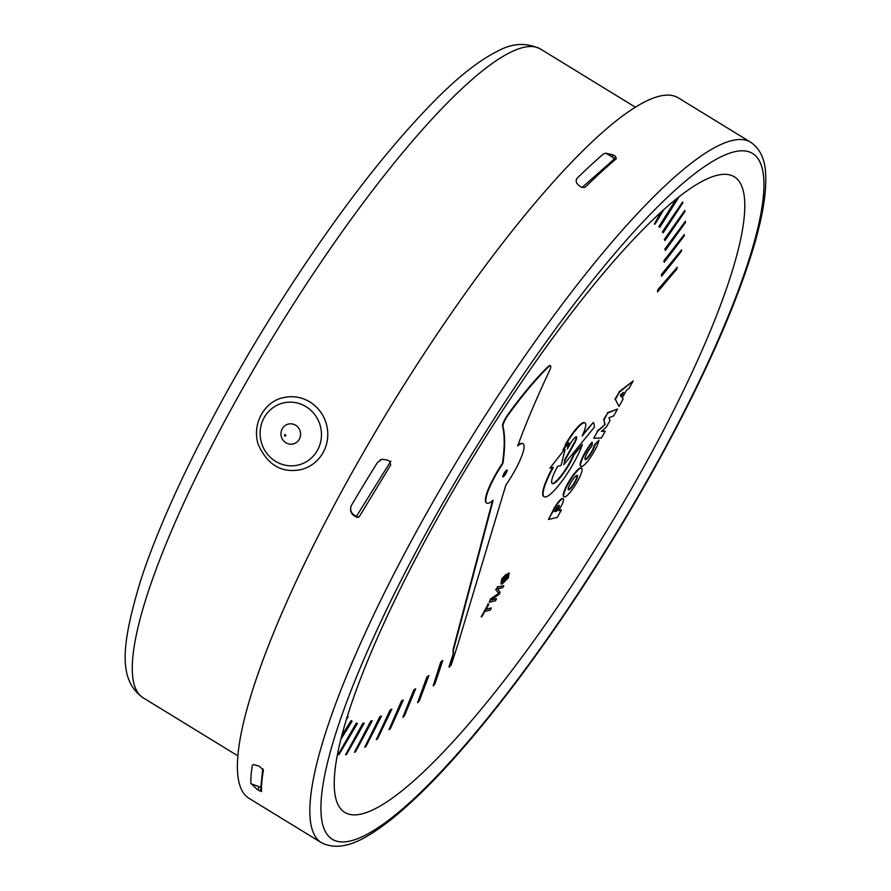 <?xml version="1.0" encoding="UTF-8"?>
<svg xmlns="http://www.w3.org/2000/svg" width="891" height="891" viewBox="0 0 891 891"><rect width="100%" height="100%" fill="white"/><g stroke="black" fill="none" stroke-linecap="round" stroke-linejoin="round"><path stroke-width="1.34" d="M503.961 581.255L504.841 578.693L507.937 575.296L507.747 577.869L504.094 581.489M504.016 581.244L507.324 577.613L507.514 575.04M504.016 577.145L502.134 579.117L500.976 583.917L502.312 583.95L508.371 577.736L508.995 573.314L504.384 578.471L503.092 582.09L501.856 581.623L504.016 577.145M502.658 581.834L503.961 578.214L508.572 573.058L509.507 573.358L508.572 573.058M500.976 583.917L501.7 578.849L506.166 574.25M481.897 616.65L484.793 611.449L490.25 610.112L491.409 608.03L485.951 609.366L488.858 604.131L481.897 616.65M488.123 604.31L481.162 616.828M487.7 604.053L488.858 604.131M486.185 608.943L491.409 608.03M417.601 702.687L426.9 676.937L428.894 675.523L427.324 677.193L417.601 702.687L419.249 700.983L428.894 675.523M364.72 747.248L379.889 716.553L381.471 716.086L380.323 716.821L364.72 747.248L365.911 746.547L381.471 716.086M341.754 735.676L351.099 720.607L352.101 721.175L351.533 720.864L341.331 737.303M340.774 739.474L352.101 721.175M662.08 211.223L654.395 224.02L660.799 212.403M654.395 224.02L655.074 224.153L663.795 209.697M665.343 250.427L664.886 249.023L685.413 221.258L665.31 249.28L665.343 250.427L685.379 222.572L685.413 221.258M549.914 468.187L564.682 449.298L549.914 468.187L553.344 467.352A37.545 7.674 121.5 0 0 544.134 496.766A37.545 7.674 121.5 0 0 562.477 480.449A37.545 7.674 121.5 0 0 582.413 444.486L573.915 454.945A22.052 4.511 -58.5 0 1 562.188 475.07A22.052 4.511 -58.5 0 1 552.231 483.557A22.052 4.511 -58.5 0 1 557.621 466.316L561.063 465.47L565.106 449.565M552.03 483.401A22.052 4.511 121.5 0 0 562.098 474.368A22.052 4.511 121.5 0 0 573.492 454.688L573.915 454.945M573.492 454.688L582.413 444.486M544.134 496.766L543.699 496.499A37.545 7.674 -58.5 0 1 552.687 467.519M581.021 466.45L580.598 466.193A16.762 3.43 -58.5 0 1 582.714 456.927A16.762 3.43 -58.5 0 1 591.969 442.259L592.392 442.515A16.762 3.43 121.5 0 0 583.137 457.183A16.762 3.43 121.5 0 0 581.021 466.45A16.762 3.43 121.5 0 0 590.61 457.183A16.762 3.43 121.5 0 0 598.93 440.165L594.731 445.3A8.877 1.815 -58.5 0 1 590.477 454.332A8.877 1.815 -58.5 0 1 585.209 459.511A8.877 1.815 -58.5 0 1 586.612 454.02A8.877 1.815 -58.5 0 1 591.969 446.001L592.392 442.515M585.042 459.31A8.877 1.815 121.5 0 0 590.377 453.564A8.877 1.815 121.5 0 0 594.297 445.032L594.731 445.3M594.297 445.032L598.93 440.165M568.269 489.66A8.464 1.726 121.5 0 0 573.904 483.29A8.464 1.726 121.5 0 0 577.023 475.382M576.889 475.404A8.464 1.726 -58.5 0 1 577.279 475.438A8.464 1.726 -58.5 0 1 574.327 483.557A8.464 1.726 -58.5 0 1 568.436 489.861A8.464 1.726 -58.5 0 1 570.942 482.476A8.464 1.726 -58.5 0 1 576.889 475.404M580.876 468.176A16.751 3.419 121.5 0 0 569.093 482.198A16.751 3.419 121.5 0 0 564.126 496.81A16.751 3.419 121.5 0 0 564.894 496.877A16.751 3.419 121.5 0 0 576.677 482.855A16.751 3.419 121.5 0 0 581.645 468.243A16.751 3.419 121.5 0 0 580.876 468.176M564.126 496.81L563.702 496.554A16.751 3.419 -58.5 0 1 568.67 481.931A16.751 3.419 -58.5 0 1 580.442 467.92A16.751 3.419 -58.5 0 1 581.21 467.987L581.645 468.243M582.926 434.318L593.206 422.512L582.135 436.089A24.58 5.023 121.5 0 0 585.042 422.924A24.58 5.023 121.5 0 0 565.674 445.066L562.845 450.155L568.97 442.627L567.4 448.941L569.95 444.364A8.219 1.682 -58.5 0 1 576.51 436.802A8.219 1.682 -58.5 0 1 574.483 443.261L564.816 460.614L563.78 464.701L594.208 427.368A47.657 9.734 121.5 0 0 593.206 422.512M564.816 460.614L563.78 464.701M564.393 460.357L574.06 442.994A8.219 1.682 121.5 0 0 576.254 436.746M568.269 443.495L567.4 448.941M565.674 445.066L562.845 450.155M565.25 444.798A24.58 5.023 -58.5 0 1 584.607 422.657L585.042 422.924M664.218 262.355L663.94 260.718L684.344 234.433L664.363 260.974L664.218 262.355L684.121 235.992L684.344 234.433M658.872 226.715L659.819 227.361L658.872 226.715L676.191 199.127M677.383 198.17L659.295 226.971M659.819 227.361L679.009 196.878M346.354 719.471L348.158 716.698L347.735 716.13L347.067 717.166M354.462 752.26L370.767 721.019L372.215 720.797L371.202 721.287L354.462 752.26L355.509 751.848L372.215 720.797M402.843 717.322L413.78 689.946L415.685 688.754L414.204 690.202L402.843 717.322L404.391 715.841L415.685 688.754M433.171 685.936L440.744 662.046L442.805 660.443L441.168 662.314L433.171 685.936L434.886 684.01L442.805 660.443M376.28 739.697L390.169 709.849L391.873 709.125L390.592 710.105L376.28 739.697L377.595 738.739L391.873 709.125M338.201 754.543L356.311 723.058L357.469 723.358L356.734 723.314L338.201 754.543L338.925 754.688L357.469 723.358M664.976 240.559L664.352 239.401L684.823 210.421L664.775 239.657L664.976 240.559L684.967 211.468L684.823 210.421M657.603 291.925L657.647 289.865L677.238 267.267L658.07 290.121L657.603 291.925L676.67 269.271L677.238 267.267M601.703 431.055L605.223 431.188L601.358 431.355L606.337 427.09L609.979 420.541L608.932 417.756L613.788 415.796L617.541 409.058L607.773 413.012L603.953 419.884L605.123 424.561L597.538 431.4L593.729 438.238L601.458 437.949L605.223 431.188M597.538 431.4L593.729 438.238M597.115 431.133L605.123 424.561M604.699 424.305L603.953 419.884M603.519 419.616L607.773 413.012M607.35 412.745L617.541 409.058M554.759 511.234L556.83 511.089L554.525 511.657L555.884 509.218A4.165 0.846 -58.5 0 1 559.214 505.375A4.165 0.846 -58.5 0 1 558.2 508.616L556.83 511.089M556.396 510.833L557.777 508.36A4.165 0.846 121.5 0 0 558.902 505.397M548.488 519.486L553.946 508.65A11.16 2.283 -58.5 0 1 562.811 498.47L563.235 498.737A11.16 2.283 121.5 0 0 554.369 508.917L548.488 519.486L557.276 517.348L561.363 509.997L558.746 510.632L560.55 507.38A11.16 2.283 121.5 0 0 563.235 498.737M558.98 510.209L561.363 509.997M620.882 396.239L622.586 393.187M623.6 392.385L621.15 396.785L620.27 395.003L623.6 392.385M619 406.441L623.076 399.112L622.263 397.854L626.44 390.347L629.135 388.231L633.211 380.903L619.356 392.229L615.38 399.38L619 406.441L615.38 399.38M614.957 399.112L619.356 392.229M618.933 391.973L633.211 380.903M661.634 276.221L661.523 274.372L681.604 249.814L661.946 274.628L661.634 276.221L681.214 251.607L681.604 249.814M663.127 232.852L662.336 231.938L682.573 202.001L662.759 232.206L663.127 232.852L682.896 202.792L682.573 202.001M345.597 754.699L362.882 723.191L364.196 723.236L363.305 723.459L345.597 754.699L346.476 754.566L364.196 723.236M389.022 729.696L401.496 700.95L403.311 699.981L401.919 701.206L389.022 729.696L390.47 728.47L403.311 699.981M502.758 476.574A3.998 0.813 121.5 0 0 505.23 473.622A3.998 0.813 121.5 0 0 506.734 470.069M506.868 470.025A3.998 0.813 -58.5 0 1 507.057 470.036A3.998 0.813 -58.5 0 1 505.654 473.878A3.998 0.813 -58.5 0 1 502.869 476.863A3.998 0.813 -58.5 0 1 504.061 473.377A3.998 0.813 -58.5 0 1 506.868 470.025M453.062 652.747L453.14 649.383L453.486 653.014L448.975 666.969L451.18 665.098L457.807 644.583L505.888 485.027A34.782 7.106 121.5 0 0 523.14 443.807A34.782 7.106 121.5 0 0 517.66 445.923A361.167 73.786 -58.5 0 1 549.68 370.344A9.756 1.994 121.5 0 0 550.504 365.845A9.756 1.994 121.5 0 0 548.678 366.691L548.255 366.424A9.756 1.994 -58.5 0 1 550.081 365.588L550.504 365.845M453.486 653.014L449.398 667.225M453.14 649.383L492.511 500.775M486.787 503.103L486.363 502.836A34.782 7.106 -58.5 0 1 502.446 463.309L502.869 463.565A34.782 7.106 121.5 0 0 486.787 503.103A34.782 7.106 121.5 0 0 493.157 500.219L453.564 649.65M548.689 366.669A145.612 29.748 121.5 0 0 508.516 414.504A9.701 1.982 121.5 0 0 502.97 426.344A404.882 82.718 -58.5 0 1 502.869 463.565M502.446 463.309A404.882 82.718 121.5 0 0 502.546 426.087A9.701 1.982 -58.5 0 1 508.093 414.248A145.612 29.748 -58.5 0 1 548.255 366.413M517.972 445.099A34.782 7.106 -58.5 0 1 522.705 443.54L523.14 443.807M489.259 602.271L490.573 598.875L489.259 602.271L495.463 600.768L496.577 598.763L491.297 600.044L499.127 594.186L500.163 592.315L497.534 588.984L502.724 587.715L503.838 585.71L497.635 587.225L496.075 590.031L498.815 593.339L491.008 599.142M490.573 598.875L498.815 593.339M498.392 593.083L496.075 590.031M495.652 589.764L497.635 587.225M497.211 586.957L503.838 585.71M492.021 599.498L496.577 598.763M281.033 435.042A10.213 9.79 -103.7 0 0 291.97 444.13A10.213 9.79 -103.7 0 0 300.523 432.948A10.213 9.79 -103.7 0 0 289.586 423.86A10.213 9.79 -103.7 0 0 281.033 435.042M284.485 435.443A0.691 0.657 -103.7 0 0 285.22 436.055A0.691 0.657 -103.7 0 0 285.799 435.298A0.691 0.657 -103.7 0 0 285.064 434.685A0.691 0.657 -103.7 0 0 284.485 435.443M261.531 791.509L257.544 789.76L250.816 783.367A410.963 69.231 -57.8 0 1 252.287 765.681L253.367 764.478L259.147 766.204L263.446 770.047A411.375 69.298 122.2 0 0 261.531 791.509L261.497 791.62M261.509 787.633L250.906 783.69M615.046 159.812L612.306 156.95L613.108 154.878L615.403 156.281L616.316 158.732A411.375 95.549 123 0 0 585.097 187.344L581.745 187.377L579.785 186.174C576.377 183.769 575.397 181.229 576.867 178.545A7.685 5.368 -158.7 0 1 577.357 177.988A410.963 95.46 -57 0 1 603.452 153.931L605.68 153.163L613.108 154.878M576.421 179.381L577.368 177.955M576.399 179.425L576.867 178.545M605.68 153.163L612.306 156.95M389.846 461.493L390.648 465.091L359.474 516.368L358.037 517.448L354.262 515.945C350.831 513.45 349.762 510.175 351.065 506.144A7.685 7.295 65.8 0 1 351.511 505.264A410.963 80.78 -56.3 0 1 377.416 462.552L382.039 459.221L387.552 460.09L389.846 461.493M351.5 505.264L351.065 506.144C349.94 510.298 351.332 513.483 355.242 515.711L358.583 517.237M379.956 460.09L382.128 459.199M750.757 142.27L678.307 97.865A410.773 83.921 121.5 0 0 350.297 475.705A410.773 83.921 121.5 0 0 248.968 798.291L321.406 842.697C343.224 853.489 367.281 837.807 390.236 820.255C426.978 790.974 469.624 744.063 518.161 679.532C566.509 614.801 611.794 544.657 654.005 469.1C700.66 384.867 733.471 312.173 752.45 251.028C762.284 218.896 766.672 193.224 765.625 174.001C765.124 159.433 760.168 148.853 750.757 142.27A410.773 83.921 121.5 0 0 422.735 520.11A410.773 83.921 121.5 0 0 321.406 842.697M642.366 469.524A372.728 76.147 121.5 0 0 734.307 176.808A372.728 76.147 121.5 0 0 436.668 519.653A372.728 76.147 121.5 0 0 344.728 812.369A372.728 76.147 121.5 0 0 642.366 469.524M356.445 516.312L390.859 461.148M582.023 187.522L614.155 159.121M260.851 787.232L262.734 768.655M237.841 755.835L142.983 697.686A380.39 77.717 -58.5 0 1 275.519 332.766A380.39 77.717 -58.5 0 1 540.57 49.072L635.428 107.21M260.339 437.258A31.909 30.595 -103.7 0 0 294.509 465.67A31.909 30.595 -103.7 0 0 321.228 430.732A31.909 30.595 -103.7 0 0 287.047 402.32A31.909 30.595 -103.7 0 0 260.339 437.258M300.958 469.613C281.567 473.466 267.233 464.868 257.956 443.818C251.474 420.474 267.612 400.226 283.427 397.687A37.021 35.495 76.3 0 1 327.509 429.874A37.021 35.495 76.3 0 1 300.958 469.613L302.361 469.279M261.497 788.156L259.504 790.963M259.493 787.02L257.544 789.76M614.278 159.188L615.403 156.281M357.358 516.869L356.222 517.148M355.242 515.711L354.262 515.945M431.444 523.418A402.209 82.172 121.5 0 0 350.664 840.904A402.209 82.172 121.5 0 0 653.415 469.323A402.209 82.172 121.5 0 0 734.195 151.838A402.209 82.172 121.5 0 0 431.444 523.418M142.983 697.686C118.403 680.178 120.942 646.61 140.154 582.09C162.095 513.339 209.43 416.843 266.164 324.703C325.972 228.163 383.074 152.539 437.47 97.832C460.146 75.301 480.305 59.697 497.946 51.021C512.448 43.024 526.659 42.367 540.57 49.072M283.427 397.687L284.83 397.341"/></g></svg>
